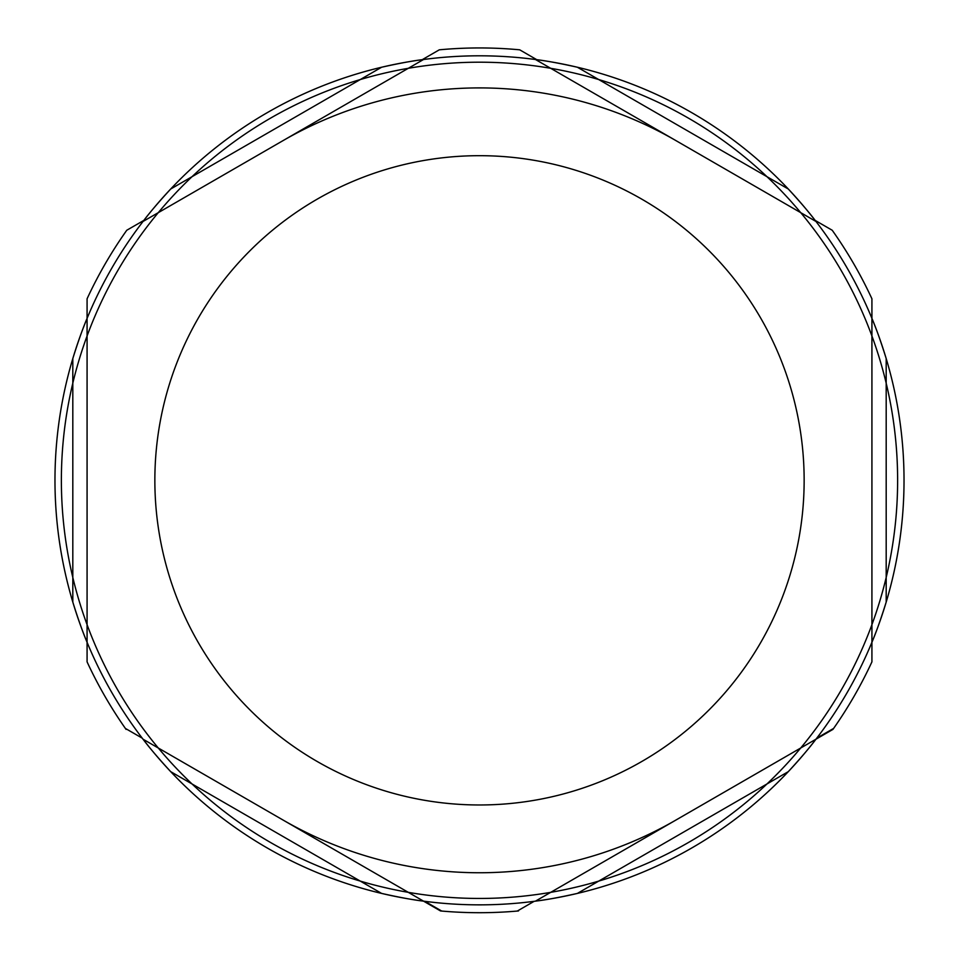 <?xml version="1.0" encoding="UTF-8"?>
<svg xmlns="http://www.w3.org/2000/svg" width="959" height="959" viewBox="0 0 959 959"><rect width="100%" height="100%" fill="white"/><g stroke="black" fill="none" stroke-linecap="round" stroke-linejoin="round"><path stroke-width="1.44" d="M675.711 820.173A392.423 392.423 0 0 1 283.289 820.173M283.289 140.482A392.423 392.423 0 0 1 675.711 140.482M143.035 739.197L423.542 901.148C413.173 899.926 399.196 897.348 381.61 893.416A424.525 424.525 0 0 1 170.702 771.647C158.511 758.389 149.28 747.564 143.035 739.197L423.542 901.148A424.525 424.525 0 0 1 381.61 893.416L170.702 771.647A424.525 424.525 0 0 1 87.077 642.29C82.954 632.688 78.194 619.286 72.812 602.096A424.525 424.525 0 0 1 72.812 358.558C78.194 341.368 82.954 327.966 87.077 318.376A424.525 424.525 0 0 1 143.035 221.457C149.28 213.09 158.511 202.265 170.702 189.007A424.525 424.525 0 0 1 381.61 67.238C399.196 63.306 413.173 60.729 423.542 59.506L143.035 221.457A424.525 424.525 0 0 1 170.702 189.007L381.61 67.238A424.525 424.525 0 0 1 423.542 59.506L143.035 221.457M535.458 901.148L815.965 739.197C809.72 747.564 800.489 758.389 788.298 771.647A424.525 424.525 0 0 1 577.39 893.416C559.804 897.348 545.827 899.926 535.458 901.148L815.965 739.197A424.525 424.525 0 0 1 788.298 771.647L577.39 893.416A424.525 424.525 0 0 1 423.542 901.148L440.505 910.942A432.377 432.377 0 0 0 441.703 911.05L424.861 901.328L441.703 911.05A432.377 432.377 0 0 0 517.297 911.05L534.139 901.328L517.297 911.05A432.377 432.377 0 0 0 518.495 910.942M871.923 642.29L871.923 318.376C876.046 327.966 880.806 341.368 886.188 358.558A424.525 424.525 0 0 1 886.188 602.096C880.806 619.286 876.046 632.688 871.923 642.29L871.923 318.376A424.525 424.525 0 0 1 886.188 358.558L886.188 602.096A424.525 424.525 0 0 1 815.965 739.197L832.927 729.403A432.377 432.377 0 0 0 833.623 728.42L816.78 738.142L833.623 728.42A432.377 432.377 0 0 0 871.923 661.866L871.923 642.278L871.923 661.866M815.965 221.457L535.458 59.506C545.827 60.729 559.804 63.306 577.39 67.238A424.525 424.525 0 0 1 788.298 189.007C800.489 202.265 809.72 213.09 815.965 221.457L535.458 59.506A424.525 424.525 0 0 1 577.39 67.238L788.298 189.007A424.525 424.525 0 0 1 871.923 318.376L871.923 298.788L871.923 318.376M423.542 59.506A424.525 424.525 0 0 1 535.458 59.506M126.768 230.256L143.85 220.402L126.768 230.256A432.377 432.377 0 0 0 87.077 298.788L87.077 642.29A424.525 424.525 0 0 1 72.812 602.096L72.812 358.558A424.525 424.525 0 0 1 87.077 318.376L87.077 661.866A432.377 432.377 0 0 0 125.377 728.42L142.22 738.142L125.377 728.42A432.377 432.377 0 0 0 126.073 729.403M550.694 892.349A418.136 418.136 0 0 0 800.729 212.658A418.136 418.136 0 0 0 87.077 335.974A418.136 418.136 0 0 0 550.694 892.349M439.294 49.82L422.224 59.686L439.294 49.82A432.377 432.377 0 0 1 519.706 49.82L536.776 59.686L519.706 49.82M832.22 230.256L815.15 220.402L832.22 230.256A432.377 432.377 0 0 1 871.923 298.788M479.5 155.682A324.645 324.645 0 0 1 804.145 480.327A324.645 324.645 0 0 1 479.5 804.973A324.645 324.645 0 0 1 154.855 480.327A324.645 324.645 0 0 1 479.5 155.682"/></g></svg>
